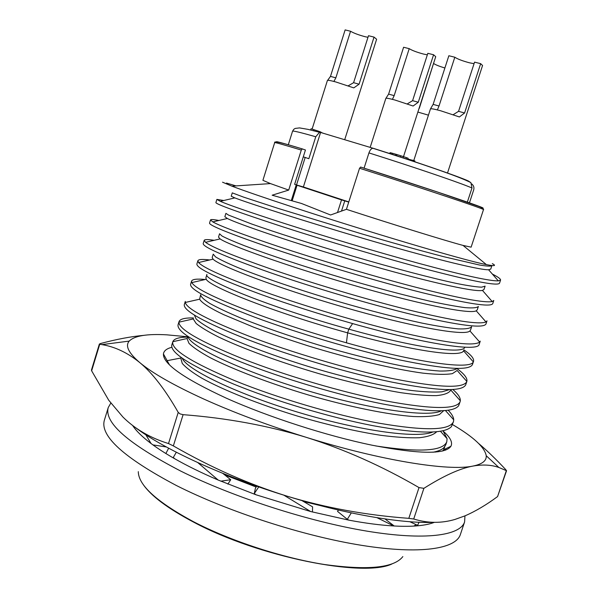 <?xml version="1.0" encoding="UTF-8"?>
<svg xmlns="http://www.w3.org/2000/svg" width="598" height="598" viewBox="0 0 598 598"><rect width="100%" height="100%" fill="white"/><g stroke="black" fill="none" stroke-linecap="round" stroke-linejoin="round"><path stroke-width="0.9" d="M464.96 515.865L464.601 521.934C460.236 535.696 424.931 540.741 366.694 531.099C308.583 521.478 233.138 497.132 180.805 471.119C128.144 443.753 103.962 422.554 108.26 407.53L110.809 403.097M434.372 522.338C430.268 523.953 424.954 525.081 418.436 525.732L409.832 521.725M132.621 425.477C136.12 430.874 142.272 436.891 151.07 443.522C157.558 448.388 165.377 453.419 174.511 458.636C187.129 465.82 201.683 472.958 218.18 480.052L256.011 494.785L310.676 511.544L348.911 520.163C365.677 523.28 380.612 525.216 393.723 525.963C403.224 526.502 411.461 526.427 418.436 525.732M464.601 521.934L460.363 534.552C455.796 548.927 420.289 554.652 361.992 545.398C303.814 536.174 228.466 511.843 176.305 485.471C123.838 457.694 99.859 435.957 104.358 420.252L108.26 407.53M151.07 443.522L145.83 434.783M166.364 446.975L152.924 444.89M385.022 518.937L394.209 525.993M393.723 525.963L377.039 517.711M351.31 512.89L347.311 519.311L348.911 520.163M338.416 510.034L337.556 511.41L347.311 519.311M419.078 522.271L417.583 525.343M301.848 500.548L312.582 506.835L312.44 512.008M310.676 511.544L283.826 495.159M258.747 486.884L254.277 493.582L256.011 494.785M256.744 486.189L255.421 488.17L254.277 493.582M222.74 473.339L230.723 479.731L220.797 481.166M218.18 480.052L197.818 462.628M176.32 452.245L173.353 457.373L174.511 458.636M230.723 479.731L227.875 484.103M168.651 448.216L165.87 453.516M443.559 431.472C450.391 437.534 452.85 442.46 450.914 446.265C445.278 454.57 419.034 454.226 372.188 445.226C326.672 435.837 268.345 417.015 226.328 398.178C183.848 378.504 162.88 363.763 163.433 353.964C163.845 350.839 166.655 348.612 171.865 347.281M183.1 414.661L180.058 413.906L178.226 412.388C165.22 389.612 152.393 373.003 139.745 362.567C152.341 373.1 173.577 385.202 203.432 398.881C233.968 412.657 268.203 425.47 306.154 437.31C268.009 425.612 226.993 418.062 183.1 414.661L173.353 445.899L168.516 443.559C150.382 437.983 135.2 429.162 122.971 417.083L108.754 400.271L91.644 370.82L91.464 370.02L99.373 344.044L99.731 344.239L91.644 370.82M433.946 522.331C401.901 523.751 345.547 514.205 287.197 496.198C223.428 476.755 163.381 448.949 134.804 427.107M452.514 424.565C473.504 436.936 484.739 447.319 486.219 455.713L498.837 467.457L506.551 470.723L497.581 496.564C486.331 504.899 475.417 511.35 464.833 515.917L455.003 519.423C441.406 523.437 427.645 523.295 413.711 519.004L408.815 518.346C366.088 515.177 325.551 507.799 287.197 496.198C248.947 484.305 210.997 467.531 173.353 445.899M498.829 467.464C491.392 464.803 482.736 464.347 472.876 466.089C448.762 471.351 380.859 460.61 306.154 437.31C344.231 449.248 381.853 466.006 419.019 487.587L423.892 488.334L413.711 519.004M187.563 336.771L166.67 334.82C146.891 333.721 134.408 335.814 129.228 341.092C125.049 345.823 128.555 352.984 139.745 362.567C127.606 352.745 115.01 346.758 101.944 344.62L99.731 344.239M143.797 335.351C131.067 336.517 116.715 339.223 100.741 343.469L99.373 344.044M478.804 443.619C487.221 450.743 496.116 459.324 505.497 469.355L506.551 470.723M486.219 455.713C486.712 460.729 482.265 464.183 472.876 466.089C459.899 468.451 443.574 475.866 423.892 488.334M444.77 446.699L443.686 449.696L442.52 451.034M435.359 452.088L435.628 451.662M445.405 450.189L445.727 448.724M364.07 168.173L368.944 152.909C369.953 150.068 371.268 148.521 372.89 148.259L373.458 148.356C415.124 161.475 457.418 176.066 468.249 180.925L470.895 182.674L471.986 187.974L468.63 186.606C454.084 180.775 410.557 166.02 368.944 152.909M300.226 186.03L296.518 184.939L305.182 157.453L308.845 158.702L315.766 136.763L319.496 132.308L320.58 132.464L303.38 186.957L296.219 184.946L297.042 185.245L292.228 200.517M373.1 148.267L320.58 132.464M403.03 157.947L403.456 156.616L408.098 158.223L407.694 159.487M400.436 157.102L400.862 155.786L403.456 156.616M396.571 155.839L396.967 154.59L400.862 155.786M395.54 155.502L395.936 154.277L396.967 154.59M392.213 154.426L392.58 153.297L395.936 154.277M390.703 153.933L391.04 152.886L392.58 153.297M389.724 153.619L390.031 152.684L391.04 152.886M414.855 161.864L414.892 160.914L414.608 161.781M411.544 160.765L411.768 160.077L412.299 160.182L412.052 160.929L412.314 160.137L414.892 160.914M410.781 160.511L410.99 159.868L411.768 160.077M408.501 159.748L408.681 159.195L410.99 159.868M407.866 158.956L408.681 159.195M406.139 158.971L406.565 157.655M310.668 129.99L311.05 128.772L318.801 131.276L321.066 132.165L320.939 132.569M320.999 132.39L323.286 133.279M355.369 142.929L365.154 145.875M318.562 132.038L318.801 131.276M313.584 130.723L313.92 129.639M467.33 202.169L471.986 187.974M469.423 202.909L473.698 189.895C474.334 187.525 473.676 185.544 471.732 183.937M348.791 201.922L303.38 186.957M303.276 156.87L305.182 157.453M296.518 184.939L294.635 184.304L305.443 149.993L302.274 148.924L301.302 150.068L288.707 190.082L270.483 183.593L231.942 186.165C243.707 190.635 263.688 197.512 291.884 206.788C363.816 230.514 464.25 260.474 486.368 264.585C494.591 266.237 496.579 265.916 492.333 263.621M337.511 212.499L341.525 199.911L297.042 185.245M341.525 199.911L348.739 202.087M417.867 112.065L428.437 115.167M419.086 108.305L418.862 108.986M433.52 63.515L419.288 108.358M433.729 63.567C435.665 64.861 439.38 66.341 444.882 68M480.665 63.665L474.558 62.14L458.554 111.333L464.594 112.977L480.665 63.665L482.564 65.496L447.468 173.136M464.594 112.977L459.399 116.954L440.674 110.772C434.32 109.06 430.911 108.447 430.455 108.933L430.448 108.986M430.485 108.881L433.116 104.388L439.022 106.003L437.37 109.905M433.116 104.388L448.851 55.741L454.816 57.221L439.022 106.003M454.816 57.221C457.507 59.038 462.366 60.891 469.385 62.783L474.057 63.694M453.224 114.674L458.554 111.333M433.572 54.762L427.824 53.319L412.59 100.673L418.279 102.228L433.572 54.762L435.725 56.675L403.5 156.631M418.279 102.228L413.128 106.018L395.046 100.053C389.305 98.491 386.233 97.937 385.837 98.378L370.169 147.385M385.934 98.281L388.61 94.11L394.179 95.628L392.415 99.358M388.61 94.11L403.598 47.249L409.219 48.662L394.179 95.628M409.219 48.662C412.067 50.456 416.821 52.25 423.481 54.052L427.331 54.844M407.305 103.88L412.59 100.673M374.034 37.098L368.488 35.716L353.597 82.688L359.084 84.191L374.034 37.098L376.62 39.251L344.702 139.723M359.084 84.191L353.792 87.884L335.784 81.948C330.552 80.528 327.764 80.027 327.42 80.446L312.096 129.086M327.667 80.311L330.485 76.387L335.852 77.845L333.893 81.44M330.485 76.387L345.136 29.9L350.555 31.253L335.852 77.845M350.555 31.253C353.71 33.122 358.516 34.938 364.989 36.68L367.979 37.323M348.193 85.828L353.597 82.688M224.631 474.887L256.176 487.041M303.365 501.453L320.199 505.557M416.223 524.708L413.764 526.091M375.664 445.929C419.445 452.611 443.163 451.198 446.818 441.698L447.065 438.64L443.021 430.799M446.818 441.698L445.787 444.792L443.948 447.64C441.855 449.711 438.199 451.243 432.974 452.245M187.466 337.1C178.869 337.212 173.988 338.752 172.815 341.705L172.792 341.779C171.021 349.516 191.771 362.515 235.051 380.776C276.889 397.805 334.805 415.034 379.229 423.22C424.886 431.038 449.629 430.538 453.456 421.71L453.725 419.818C453.598 417.075 451.759 413.898 448.216 410.288M453.463 421.71L451.385 426.666C444.165 434.178 418.017 433.849 372.95 425.679C329.236 417.247 274.131 400.63 233.968 384.222C191.068 366.036 170.34 352.984 171.776 345.061L172.792 341.779M193.408 317.957C184.827 317.755 180.035 318.981 179.026 321.619L178.922 322.173C178.795 329.229 199.844 341.353 242.063 358.538C284.11 375.125 342.138 392.385 386.472 401.049C432.033 409.421 456.588 409.623 460.131 401.662L460.325 400.772C460.557 397.73 458.09 393.985 452.903 389.537M460.131 401.662L458.629 405.743C453.112 413.046 427.72 412.433 382.451 403.919C338.475 395.173 282.062 378.272 240.972 361.992C197.489 344.156 176.522 331.748 178.069 324.751L179.034 321.619M466.821 381.546L465.7 384.888C461.925 391.937 437.34 391.01 391.929 382.122C347.737 373.025 290.008 355.817 248.006 339.694C204.277 322.367 183.048 310.654 184.319 304.546L185.29 301.407L185.253 302.476C186.86 308.904 208.141 320.154 249.104 336.218C291.361 352.372 349.486 369.661 393.753 378.811C439.201 387.736 463.562 388.648 466.814 381.546L466.851 381.442C467.591 378.325 464.504 374.206 457.612 369.063M205.256 279.498C196.914 278.675 192.347 279.221 191.569 281.127L191.801 282.6C195.008 288.423 216.461 298.836 256.153 313.83C283.572 323.937 313.666 333.594 346.436 342.804L347.632 332.854C411.521 350.72 460.804 357.985 463.577 350.824L463.839 350.286M463.966 349.897C471.067 354.793 474.251 358.621 473.526 361.379L472.48 364.511C469.467 370.88 445.278 369.362 399.913 359.966C355.713 350.413 297.505 333.086 255.062 317.314C211.087 300.51 189.603 289.499 190.598 284.282L191.569 281.127M473.526 361.379L473.31 361.865C470.723 370.095 416.941 362.605 346.436 342.804M263.24 291.368C304.606 306.154 360.684 322.935 404.278 333.161C449.12 343.372 474.251 346.332 479.678 342.034L480.254 341.152L479.207 344.291C478.692 352.297 424.789 344 352.633 323.585C319.84 314.301 289.671 304.726 262.133 294.859C217.926 278.571 196.174 268.27 196.892 263.95L197.871 260.788L198.566 262.544C203.283 267.799 224.841 277.405 263.24 291.368M270.341 268.823C311.184 282.921 366.155 299.404 409.353 310.093C453.837 320.879 479.379 324.826 485.98 321.933L487.004 320.857L485.957 324.011C483.528 328.616 459.735 325.656 414.578 315.139C370.536 304.599 312.126 287.212 269.235 272.329C224.773 256.564 202.767 246.974 203.208 243.558L204.187 240.389L205.57 242.317C211.67 247.019 233.257 255.854 270.341 268.823M277.472 246.212C317.8 259.629 371.664 275.783 414.466 286.898C458.561 298.193 484.47 303.074 492.191 301.549L493.769 300.502L492.722 303.664C490.592 307.387 467.001 303.702 421.941 292.609C377.988 281.583 319.474 264.159 276.358 249.725C231.65 234.491 209.375 225.618 209.532 223.106L210.518 219.929L212.806 221.903C220.169 226.081 241.727 234.184 277.472 246.212M223.772 200.509L216.872 199.403L220.303 201.324C228.825 205.024 250.27 212.425 284.626 223.517C324.422 236.285 377.159 252.079 419.534 263.561C463.218 275.304 489.478 281.082 498.321 280.888L500.548 280.081C500.788 278.967 498.059 276.964 492.348 274.056M500.563 280.088L499.502 283.258C497.671 286.091 474.274 281.673 429.327 270.012C385.463 258.486 326.844 241.024 283.512 227.046C238.557 212.342 216.013 204.195 215.885 202.595L216.865 199.44M220.303 201.324L234.842 197.901L231.232 196.234L232.271 192.87L243.692 197.161L278.197 208.425L360.669 233.556C391.735 242.639 419.445 250.36 443.791 256.714L479.29 264.974C486.548 266.2 490.741 266.454 491.877 265.729M236.008 185.896L226.448 183.055M222.531 182.188L231.942 186.172M346.429 209.322C394.65 225.027 446.175 240.934 463.054 245.419L471.119 247.161L483.483 209.651C486.652 209.734 424.274 188.804 359.548 168.247L346.429 209.322L330.589 214.988L301.429 203.455L272.142 195.202L288.707 190.082M301.302 150.068C283.758 144.761 274.886 142.272 274.691 142.616L262.903 180.312L270.483 183.593M359.548 168.247L360.699 167.074C428.579 188.617 491.399 209.883 482.138 207.947M352.633 323.585L348.828 329.154L347.632 332.854C274.983 312.836 208.904 286.397 206.258 279.266L205.884 277.801L206.923 274.46C201.713 279.303 270.117 307.424 348.828 329.154C413.681 347.318 463.188 354.644 464.833 347.214M167.156 360.676L180.97 357.993M180.85 358.389L182.27 363.449C185.911 367.665 192.504 372.621 202.042 378.302C223.45 390.128 258.77 404.315 297.886 416.208C327.988 424.999 355.608 431.352 380.747 435.292C396.085 437.265 408.92 438.087 419.25 437.751C427.936 436.772 433.722 434.783 436.615 431.793M182.173 358.097C185.978 368.846 233.444 392.527 295.263 411.409C357.036 430.336 416.417 438.917 432.638 432.07M188.138 336.838L187.025 338.543L188.968 343.319C193.057 347.371 200.166 352.177 210.302 357.746C232.951 369.37 269.698 383.482 309.585 395.323C349.561 406.872 388.05 414.706 413.442 416.522C425.029 416.963 433.692 416.29 439.425 414.519L443.858 410.534M188.041 336.442C188.744 345.495 237.025 369.22 301.781 388.969C366.499 408.785 427.742 418.039 441.219 410.856M193.326 318.218L193.229 318.943L196.151 323.466C200.838 327.315 208.478 331.912 219.062 337.25C242.519 348.417 279.468 362.059 319.018 373.668C349.307 382.264 376.508 388.588 400.623 392.647C415.199 394.74 427.136 395.726 436.443 395.622C444.045 394.889 448.732 393.192 450.496 390.524M194.328 315.019L196.137 318.988C199.881 322.427 206.385 326.59 215.661 331.486C236.404 341.764 270.191 354.704 308.007 366.365C346.025 377.831 384.163 386.734 411.506 390.487C424.229 391.944 434.38 392.385 441.944 391.817L449.464 389.657M457.365 368.45C454.345 370.289 448.455 371.156 439.717 371.044C429.342 370.334 416.5 368.585 401.191 365.804C376.135 360.766 348.634 353.837 318.704 345.024C288.991 335.934 263.135 326.979 241.114 318.151C227.973 312.627 217.567 307.738 209.905 303.485C203.925 299.695 200.838 296.772 200.636 294.717L199.642 299.194C201.683 302.932 210.638 308.478 223.734 314.683L253.619 327.158C268.427 332.735 286.636 338.976 308.254 345.891C350.989 359.002 394.411 369.34 423.167 373.174C436.293 374.572 446.041 374.729 452.409 373.638L457.134 370.461L466.851 381.442M209.636 259.973C202.386 259.076 198.461 259.345 197.871 260.788M470.536 330.074L471.643 326.74C470.185 328.437 465.693 329.154 458.158 328.87C448.866 327.988 436.824 326.067 422.031 323.107C397.468 317.785 369.728 310.639 338.804 301.669C298.462 289.731 261.027 276.919 237.735 267.5C227.277 263.098 219.877 259.547 215.519 256.863L213.232 254.15L212.193 257.499L213.082 259.181C219.085 265.669 275.925 287.533 342.908 306.931C409.892 326.381 464.93 336.599 469.931 330.941L470.529 330.074M214.189 240.306C207.954 239.335 204.621 239.364 204.18 240.389M218.517 237.137L220.116 238.916C228.354 244.836 284.842 265.348 350.174 284.319C415.52 303.336 469.662 314.668 476.225 310.803L477.249 309.816L478.363 306.475C477.002 307.843 472.599 308.232 465.154 307.641C455.938 306.445 443.955 304.24 429.207 301.033C404.711 295.367 376.972 288.034 346.003 279.027C305.593 267.089 267.994 254.606 244.507 245.726C233.953 241.607 226.455 238.363 222 236.001L219.556 233.781L218.517 237.137M218.883 220.475C213.613 219.459 210.825 219.272 210.518 219.929M224.855 216.715L227.36 218.487C237.727 223.861 293.782 243.087 357.492 261.64C421.209 280.223 474.423 292.542 482.444 290.404L483.999 289.484L485.105 286.136L481.584 287.175C476.419 286.98 468.234 285.777 457.022 283.557C432.309 278.332 393.858 268.181 353.358 256.34C312.881 244.403 275.102 232.256 251.392 223.914L228.526 215.086L225.909 213.351L224.855 216.715M234.842 197.893C247.288 202.752 302.79 220.759 364.84 238.886C426.897 257.028 479.125 270.214 488.573 269.75L490.749 269.093L491.833 265.811M419.019 487.587L408.815 518.346M178.226 412.388L168.516 443.559M506.319 470.686L497.581 496.564M315.766 136.763C300.592 132.45 292.856 130.588 292.564 131.186L293.79 129.303L295.195 128.428L299.501 127.905L308.037 129.37L319.496 132.293M341.503 211.072L344.74 200.921M138.295 471.65C138.437 485.255 156.863 501.961 193.573 521.755C230.649 540.988 282.488 557.919 324.565 564.527C368.099 570.522 394.194 567.876 402.85 556.589M302.476 148.947C283.041 143.101 274.475 140.792 276.784 142.01M169.428 364.787L163.433 353.964M129.228 341.092L101.944 344.62M443.686 449.696L450.914 446.265M288.288 144.813L292.564 131.186M372.89 148.252C416.111 162.013 459.257 176.388 470.903 182.667M296.219 184.946L291.398 200.263M413.764 160.578L430.455 108.933M193.939 522.308C258.852 557.007 363.15 577.638 391.825 564.026M193.715 522.189C167.702 508.427 150.771 495.735 142.929 484.111M274.691 142.616C273.63 140.762 282.824 142.87 302.274 148.924M483.483 209.651C483.984 209.016 482.564 207.984 479.23 206.572L437.885 192.16L360.564 167.059M206.258 279.266L191.801 282.6M447.065 438.64L440.472 431.3M453.725 419.818L445.488 410.602M172.815 341.705L187.025 338.543M193.229 318.943L178.922 322.173M450.69 389.933L460.325 400.772M199.642 299.194L185.253 302.476M473.31 361.865L463.577 350.824M213.082 259.173L198.566 262.544M469.931 330.941L479.678 342.034M220.116 238.916L205.57 242.317M476.225 310.803L485.98 321.933M227.36 218.487L212.806 221.903M482.444 290.404L492.191 301.549M498.321 280.881L488.581 269.743M463.054 245.419L486.368 264.585"/></g></svg>
